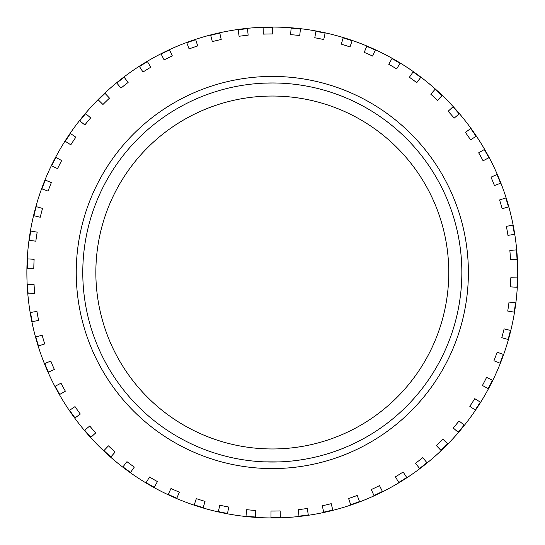 <?xml version="1.0" encoding="UTF-8"?>
<svg xmlns="http://www.w3.org/2000/svg" width="545" height="545" viewBox="0 0 545 545"><rect width="100%" height="100%" fill="white"/><g stroke="black" fill="none" stroke-linecap="round" stroke-linejoin="round"><path stroke-width="0.82" d="M517.75 272.5A245.434 245.434 0 0 0 149.596 59.95A245.434 245.434 0 0 0 149.596 485.057A245.434 245.434 0 0 0 517.75 272.5M27.264 268.283L33.797 268.338A238.553 238.553 0 0 1 34.124 259.27L27.604 258.909A245.087 245.087 0 0 0 27.264 268.222L27.264 268.283M29.341 240.331L35.827 241.19A238.553 238.553 0 0 1 37.196 232.163L30.752 231.06A245.087 245.087 0 0 0 29.341 240.331M36.236 206.644A245.087 245.087 0 0 0 33.892 215.725L40.248 217.244A238.553 238.553 0 0 1 42.53 208.401L36.236 206.644M45.303 180.116A245.087 245.087 0 0 0 41.931 188.877L48.076 191.104A238.553 238.553 0 0 1 51.353 182.582L45.303 180.116M55.903 157.457A245.087 245.087 0 0 0 51.659 165.823L57.545 168.664A238.553 238.553 0 0 1 61.674 160.523L55.903 157.457M70.455 133.498A245.087 245.087 0 0 0 65.284 141.325L70.802 144.82A238.553 238.553 0 0 1 75.837 137.204L70.455 133.498M85.681 113.639A245.087 245.087 0 0 0 79.734 120.901L84.87 124.941A238.553 238.553 0 0 1 90.654 117.877L85.681 113.639M105.042 93.372A245.087 245.087 0 0 0 98.304 99.905L102.944 104.504A238.553 238.553 0 0 1 109.504 98.148L105.042 93.372M124.178 77.247A245.087 245.087 0 0 0 116.814 83.058L120.956 88.113A238.553 238.553 0 0 1 128.123 82.459L124.178 77.247M147.443 61.612A245.087 245.087 0 0 0 139.459 66.545L143.001 72.035A238.553 238.553 0 0 1 150.767 67.233L147.443 61.612M169.59 49.977A245.087 245.087 0 0 0 161.15 54.071L164.113 59.896A238.553 238.553 0 0 1 172.329 55.91L169.59 49.977M195.675 39.703A245.087 245.087 0 0 0 186.819 42.81L189.101 48.934A238.553 238.553 0 0 1 197.719 45.909L195.675 39.703M219.805 33.102A245.087 245.087 0 0 0 210.683 35.289L212.325 41.611A238.553 238.553 0 0 1 221.209 39.485L219.805 33.102M247.484 28.674A245.087 245.087 0 0 0 238.172 29.805L239.085 36.277A238.553 238.553 0 0 1 248.145 35.173L247.484 28.674M272.473 27.414A245.087 245.087 0 0 0 263.092 27.584L263.337 34.117A238.553 238.553 0 0 1 272.473 33.947L272.473 27.414M300.459 29.035A245.087 245.087 0 0 0 291.119 28.136L290.621 34.655A238.553 238.553 0 0 1 299.709 35.527L300.459 29.035M325.133 33.17A245.087 245.087 0 0 0 315.937 31.324L314.772 37.755A238.553 238.553 0 0 1 323.73 39.553L325.133 33.17M352.118 40.773A245.087 245.087 0 0 0 343.187 37.884L341.299 44.138A238.553 238.553 0 0 1 349.992 46.952L352.118 40.773M375.328 50.113A245.087 245.087 0 0 0 366.744 46.332L364.224 52.368A238.553 238.553 0 0 1 372.582 56.046L375.328 50.113M400.05 63.329A245.087 245.087 0 0 0 391.95 58.594L388.755 64.296A238.553 238.553 0 0 1 396.644 68.908L400.05 63.329M420.706 77.445A245.087 245.087 0 0 0 413.13 71.906L409.377 77.254A238.553 238.553 0 0 1 416.748 82.649L420.706 77.445M442.009 95.668A245.087 245.087 0 0 0 435.114 89.298L430.775 94.183A238.553 238.553 0 0 1 437.485 100.382L442.009 95.668M459.156 113.885A245.087 245.087 0 0 0 452.95 106.854L448.133 111.269A238.553 238.553 0 0 1 454.176 118.115L459.156 113.885M476.044 136.257A245.087 245.087 0 0 0 470.682 128.559L465.389 132.401A238.553 238.553 0 0 1 470.614 139.895L476.044 136.257M488.872 157.743A245.087 245.087 0 0 0 484.321 149.534L478.667 152.818A238.553 238.553 0 0 1 483.102 160.802L488.872 157.743M500.562 183.222A245.087 245.087 0 0 0 496.979 174.55L490.984 177.159A238.553 238.553 0 0 1 494.472 185.6L500.562 183.222M508.471 206.957A245.087 245.087 0 0 0 505.794 197.964L499.567 199.954A238.553 238.553 0 0 1 502.177 208.701L508.471 206.957M514.412 234.35A245.087 245.087 0 0 0 512.777 225.112L506.366 226.379A238.553 238.553 0 0 1 507.96 235.372L514.412 234.35M517.042 259.236A245.087 245.087 0 0 0 516.353 249.876L509.848 250.482A238.553 238.553 0 0 1 510.515 259.59L517.042 259.236M516.96 287.263A245.087 245.087 0 0 0 517.341 277.889L510.808 277.746A238.553 238.553 0 0 1 510.433 286.874L516.96 287.263M514.173 312.128A245.087 245.087 0 0 0 515.516 302.843L509.03 302.032A238.553 238.553 0 0 1 507.729 311.072L514.173 312.128M508.069 339.487A245.087 245.087 0 0 0 510.461 330.413L504.111 328.873A238.553 238.553 0 0 1 501.781 337.702L508.069 339.487M500.01 363.174A245.087 245.087 0 0 0 503.314 354.393L497.156 352.213A238.553 238.553 0 0 1 493.94 360.756L500.01 363.174M488.17 388.585A245.087 245.087 0 0 0 492.455 380.233L486.583 377.365A238.553 238.553 0 0 1 482.414 385.485L488.17 388.585M475.206 409.983A245.087 245.087 0 0 0 480.322 402.121L474.777 398.661A238.553 238.553 0 0 1 469.797 406.318L475.206 409.983M458.181 432.253A245.087 245.087 0 0 0 464.163 425.025L459.047 420.958A238.553 238.553 0 0 1 453.229 427.995L458.181 432.253M440.925 450.374A245.087 245.087 0 0 0 447.608 443.787L442.935 439.222A238.553 238.553 0 0 1 436.429 445.626L440.925 450.374M419.514 468.462A245.087 245.087 0 0 0 426.905 462.685L422.784 457.609A238.553 238.553 0 0 1 415.59 463.236L419.514 468.462M398.77 482.448A245.087 245.087 0 0 0 406.713 477.454L403.13 471.99A238.553 238.553 0 0 1 395.397 476.848L398.77 482.448M373.965 495.514A245.087 245.087 0 0 0 382.427 491.461L379.49 485.622A238.553 238.553 0 0 1 371.254 489.567L373.965 495.514M350.701 504.718A245.087 245.087 0 0 0 359.53 501.543L357.207 495.439A238.553 238.553 0 0 1 348.609 498.525L350.701 504.718M323.675 512.15A245.087 245.087 0 0 0 332.804 510.004L331.197 503.675A238.553 238.553 0 0 1 322.306 505.76L323.675 512.15M298.973 516.135A245.087 245.087 0 0 0 308.279 514.936L307.319 508.471A238.553 238.553 0 0 1 298.258 509.636L298.973 516.135M270.981 517.587A245.087 245.087 0 0 0 280.362 517.457L280.144 510.924A238.553 238.553 0 0 1 271.015 511.053L270.981 517.587M245.999 516.176A245.087 245.087 0 0 0 255.346 517.001L255.796 510.481A238.553 238.553 0 0 1 246.701 509.677L245.999 516.176M218.347 511.578A245.087 245.087 0 0 0 227.537 513.465L228.73 507.041A238.553 238.553 0 0 1 219.785 505.201L218.347 511.578M194.252 504.827A245.087 245.087 0 0 0 203.203 507.647L205.043 501.373A238.553 238.553 0 0 1 196.336 498.634L194.252 504.827M168.235 494.397A245.087 245.087 0 0 0 176.805 498.212L179.353 492.196A238.553 238.553 0 0 1 171.007 488.477L168.235 494.397M146.155 482.625A245.087 245.087 0 0 0 154.29 487.298L157.437 481.576A238.553 238.553 0 0 1 149.521 477.025L146.155 482.625M122.986 466.847A245.087 245.087 0 0 0 130.534 472.42L134.315 467.085A238.553 238.553 0 0 1 126.965 461.663L122.986 466.847M103.952 450.606A245.087 245.087 0 0 0 110.887 456.921L115.193 452.003A238.553 238.553 0 0 1 108.441 445.858L103.952 450.606M84.713 430.223A245.087 245.087 0 0 0 90.886 437.288L95.722 432.894A238.553 238.553 0 0 1 89.714 426.013L84.713 430.223M69.61 410.269A245.087 245.087 0 0 0 75.033 417.926L80.292 414.05A238.553 238.553 0 0 1 75.019 406.597L69.61 410.269M55.209 386.228A245.087 245.087 0 0 0 59.718 394.451L65.386 391.201A238.553 238.553 0 0 1 60.992 383.19L55.209 386.228M44.745 363.495A245.087 245.087 0 0 0 48.389 372.14L54.364 369.483A238.553 238.553 0 0 1 50.808 361.069L44.745 363.495M35.841 336.919A245.087 245.087 0 0 0 38.477 345.918L44.717 343.963A238.553 238.553 0 0 1 42.149 335.195L35.841 336.919M30.506 312.469A245.087 245.087 0 0 0 32.209 321.7L38.613 320.385A238.553 238.553 0 0 1 36.951 311.406L30.506 312.469M27.523 284.599A245.087 245.087 0 0 0 28.163 293.959L34.676 293.387A238.553 238.553 0 0 1 34.049 284.279L27.523 284.599M279.919 468.428L276.206 468.536M278.325 461.942L280.58 461.86M278.965 83.085L280.58 83.147M279.919 76.579L272.296 76.429M272.316 76.429L263.991 76.607M263.14 468.359L272.316 468.571M271.846 468.571L263.31 468.366M262.492 461.785L265.388 461.908M266.716 461.956L271.975 462.037M276.056 462.003L276.983 461.983M278.965 461.922L264.039 461.853M461.847 272.5A189.537 189.537 0 0 1 177.547 436.647A189.537 189.537 0 0 1 177.547 108.36A189.537 189.537 0 0 1 461.847 272.5M276.983 83.024L272.132 82.969M264.073 83.147L272.636 82.969M266.321 76.525L271.076 76.436M276.213 76.47L278.924 76.538M468.387 272.5A196.071 196.071 0 0 0 174.277 102.698A196.071 196.071 0 0 0 174.277 442.302A196.071 196.071 0 0 0 468.387 272.5M27.264 268.222L33.797 268.338M448.773 272.5A176.464 176.464 0 0 0 184.081 119.682A176.464 176.464 0 0 0 184.081 425.325A176.464 176.464 0 0 0 448.773 272.5"/></g></svg>
